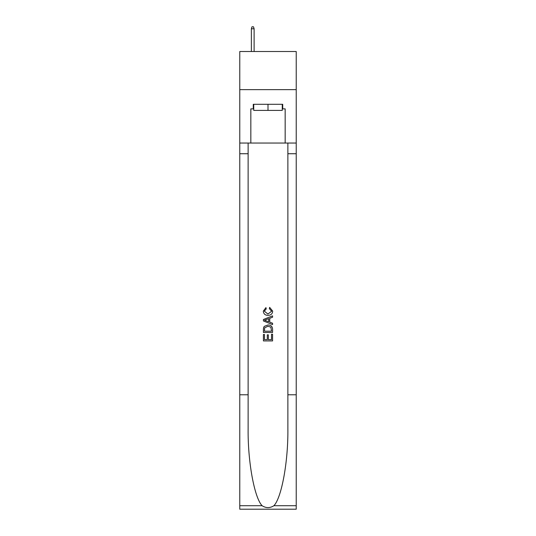 <?xml version="1.0" encoding="UTF-8"?>
<svg xmlns="http://www.w3.org/2000/svg" width="536" height="536" viewBox="0 0 536 536"><rect width="100%" height="100%" fill="white"/><g stroke="black" fill="none" stroke-linecap="round" stroke-linejoin="round"><path stroke-width="0.8" d="M296.227 89.653L296.227 51.516L239.773 51.516L239.773 89.653L296.227 89.653L296.227 143.052L285.165 143.052L285.165 108.875L282.72 108.875L282.72 104.299L253.28 104.299L253.28 108.875L253.736 108.875M282.264 104.299L282.264 110.403L253.736 110.403L253.736 104.299M268 104.299L268 110.403M271.518 334.243L271.518 339.643L268.348 339.643L271.518 339.643L271.518 334.243L272.576 334.243L272.576 340.93L263.417 340.93L263.417 334.477L263.417 340.93M267.29 334.833L267.29 339.643L264.476 339.643L267.29 339.643L267.29 334.833L268.348 334.833L268.348 339.643M264.208 326.404L263.551 327.737L264.208 326.404L267.946 324.97C270.874 324.957 272.415 326.37 272.576 329.205L272.576 332.481L263.417 332.481L263.417 329.352L263.417 332.481M269.642 307.369L269.34 308.662L269.642 307.369L272.69 311.108C272.442 313.915 270.854 315.329 267.926 315.349L267.926 315.349C265.119 315.289 263.571 313.882 263.303 311.135L265.963 307.604L266.238 308.897L264.355 311.195L267.92 314.056L271.631 311.228L269.34 308.662M273.903 505.716L296.227 505.716L296.227 509.2L239.773 509.2L239.773 394.777L248.128 394.777L248.128 428.793C247.726 461.308 254.319 497.636 262.097 505.716C266.03 508.228 269.963 508.228 273.903 505.716C281.681 497.636 288.274 461.308 287.872 428.793L287.872 143.052M263.417 319.49L263.417 320.95L272.576 324.582L263.417 320.95L263.417 319.49L272.576 315.858L263.417 319.49M287.872 394.777L296.227 394.777L296.227 143.052M239.773 394.777L239.773 89.653M248.128 143.052L248.128 394.777M296.227 505.716L296.227 394.777M239.773 143.052L250.835 143.052L250.835 108.875L253.28 108.875M250.835 143.052L285.165 143.052M282.264 108.875L282.72 108.875M272.576 315.858L272.576 317.225L269.755 318.27L269.755 322.17L272.576 323.215L272.576 324.582M266.164 320.843L268.697 321.781L268.697 318.659L264.476 320.22L266.164 320.843M268.697 318.659L268.697 321.781M263.417 329.352L263.551 327.737M270.868 327.141L271.518 331.194L270.868 327.141L267.926 326.263L264.663 327.824L264.476 331.194L271.518 331.194L264.476 331.194M263.417 334.477L264.476 334.477L264.476 339.643M254.118 51.516L254.118 28.783L251.371 28.783L251.371 51.516M251.371 28.783L251.98 26.8L253.508 26.8L254.118 28.783M287.872 153.732L296.227 153.732M248.128 153.732L239.773 153.732M239.773 505.716L262.097 505.716"/></g></svg>
